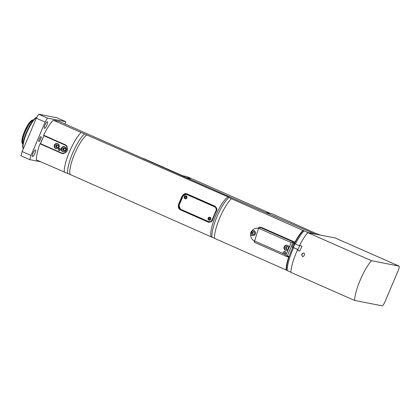 <?xml version="1.0" encoding="UTF-8"?>
<svg xmlns="http://www.w3.org/2000/svg" width="420" height="420" viewBox="0 0 420 420"><rect width="100%" height="100%" fill="white"/><g stroke="black" fill="none" stroke-linecap="round" stroke-linejoin="round"><path stroke-width="0.63" d="M299.728 251.108L297.612 250.173A25.541 6.311 -66.2 0 1 299.906 245.385M297.612 250.173L299.707 251.16A26.602 6.573 113.8 0 1 302.017 246.314L299.659 245.275A25.274 6.242 113.8 0 0 299.402 245.816L299.78 245.963M40.435 143.803L43.937 135.555L40.394 143.598L40.562 144.028L61.493 153.258A4.657 4.505 -79 0 0 63.803 153.599L62.638 153.589M44.221 135.476L65.158 144.706L66.948 146.186A4.657 4.505 -79 0 0 65.126 144.701L43.633 135.219A24.607 6.08 -66.2 0 1 53.324 120.23L59.162 121.37L231.268 197.558L310.548 232.113L314.543 233.877L308.038 232.607A25.274 6.242 113.8 0 0 307.981 232.669M43.979 135.76L64.916 144.989A4.321 4.184 101 0 1 67.064 150.654A4.321 4.184 101 0 1 61.541 152.938L40.609 143.708M60.459 149.919A1.076 1.045 101 0 1 58.48 149.299A1.076 1.045 101 0 1 59.708 148.439A1.076 1.045 101 0 1 60.459 149.919M66.176 150.266A2.662 2.573 101 0 1 61.294 148.733A2.662 2.573 101 0 1 64.328 146.612A2.662 2.573 101 0 1 66.176 150.266M59.099 147.147A2.662 2.573 101 0 1 54.217 145.614A2.662 2.573 101 0 1 57.251 143.493A2.662 2.573 101 0 1 59.099 147.147M60.102 148.612A1.076 1.045 -79 0 0 59.724 150.549M64.575 146.674A2.662 2.573 -79 0 0 63.562 151.872M62.984 148.738A1.496 1.449 -79 0 0 64.029 150.791A1.496 1.449 -79 0 0 65.735 149.599A1.496 1.449 -79 0 0 62.984 148.738M64.764 147.898A1.496 1.449 -79 0 0 64.192 150.811M57.498 143.556A2.662 2.573 -79 0 0 56.485 148.754M55.913 145.619A1.496 1.449 -79 0 0 56.952 147.672A1.496 1.449 -79 0 0 58.658 146.48A1.496 1.449 -79 0 0 55.913 145.619M57.687 144.774A1.496 1.449 -79 0 0 57.12 147.693M56.611 145.845A1.076 1.045 101 0 1 58.59 146.465A1.076 1.045 101 0 1 57.362 147.326A1.076 1.045 101 0 1 56.611 145.845M63.688 148.964A1.076 1.045 101 0 1 65.667 149.588A1.076 1.045 101 0 1 64.439 150.444A1.076 1.045 101 0 1 63.688 148.964M143.068 158.671A19.619 4.846 -66.2 0 1 144.06 158.718L182.69 175.749M181.162 175.466A1.328 0.331 -66.2 0 1 181.225 175.46L186.837 176.558A1.328 0.331 -66.2 0 1 186.853 176.563A1.328 0.331 -66.2 0 1 186.869 176.568M191.51 178.658A1.328 0.331 113.8 0 0 191.452 178.589L185.824 177.487A1.328 0.331 113.8 0 0 185.761 177.492M191.452 178.589A1.328 0.331 113.8 0 0 191.436 178.584L186.837 176.558L191.457 178.647M185.997 177.597A1.328 0.331 -66.2 0 1 186.06 177.592L191.672 178.689A1.328 0.331 -66.2 0 1 191.688 178.694A1.328 0.331 -66.2 0 1 191.704 178.7M270.627 213.512A1.328 0.331 113.8 0 0 270.59 213.476A1.328 0.331 113.8 0 0 270.575 213.47L266.102 212.599M266.217 212.651L272.013 213.78A3.323 0.819 -66.2 0 1 272.055 213.796A3.323 0.819 -66.2 0 1 272.092 213.817M272.013 213.78L315.688 233.363L320.539 235.116M277.673 217.702L273.394 215.817M298.037 249.596L297.659 249.448A25.274 6.242 113.8 0 0 297.355 250.121A26.602 6.573 113.8 0 0 290.871 272.354L354.559 300.431L382.074 305.802A4.389 1.087 113.8 0 0 384.878 301.98L398.318 270.312A4.389 1.087 113.8 0 0 399 266.086A4.389 1.087 113.8 0 0 398.942 266.065L371.422 260.699A26.602 6.573 113.8 0 0 354.559 300.431M335.454 238.051A3.99 0.987 113.8 0 0 335.407 238.025A3.99 0.987 113.8 0 0 335.354 238.009L307.734 232.622L371.422 260.699M307.734 232.622A26.602 6.573 113.8 0 0 299.659 245.275M303.697 252.929L302.384 253.733A25.541 6.311 113.8 0 0 301.865 254.956L302.673 256.751M65.163 124.016A43.229 10.678 113.8 0 0 65.777 121.669L56.931 117.768L38.645 114.198L47.492 118.099A43.229 10.678 113.8 0 0 45.15 122.094L30.996 155.442A43.229 10.678 113.8 0 0 29.846 159.668L40.498 161.747M65.777 121.669L47.492 118.099M38.645 114.198A43.229 10.678 113.8 0 0 36.304 118.193L45.15 122.094M36.304 118.193L22.15 151.541L30.996 155.442M22.15 151.541A43.229 10.678 113.8 0 0 21 155.768L29.846 159.668M39.312 139.01A2.662 0.656 -66.2 0 1 41.045 136.705A2.662 0.656 -66.2 0 1 40.572 139.403A2.662 0.656 -66.2 0 1 38.897 141.572A2.662 0.656 -66.2 0 1 39.312 139.01M33.096 153.022A3.659 0.903 -66.2 0 1 35.48 149.851A3.659 0.903 -66.2 0 1 34.829 153.562A3.659 0.903 -66.2 0 1 32.529 156.544A3.659 0.903 -66.2 0 1 33.096 153.022M45.035 124.903A3.659 0.903 -66.2 0 1 47.418 121.732A3.659 0.903 -66.2 0 1 46.767 125.444A3.659 0.903 -66.2 0 1 44.462 128.425A3.659 0.903 -66.2 0 1 45.035 124.903M40.556 144.023L40 143.777A24.607 6.08 -66.2 0 0 36.461 159.968L70.161 174.51L286.671 270.233M294.866 243.789L295.412 244.057A25.274 6.242 -66.2 0 1 304.048 230.848L231.341 198.713L227.971 196.912A22.612 5.586 113.8 0 0 215.57 216.006A22.612 5.586 113.8 0 0 211.103 236.649M227.971 196.912L53.324 120.23M70.161 174.51A22.612 5.586 -66.2 0 1 74.634 153.872A22.612 5.586 -66.2 0 1 87.029 134.778M216.626 210.625A22.612 5.586 113.8 0 0 212.473 220.406L209.15 222.422L208.499 222.217L180.191 209.738L178.269 205.328A22.612 5.586 -66.2 0 1 182.422 195.547L186.27 193.636L186.937 193.846L215.245 206.325L216.626 210.625M40 143.777L40.472 143.871M66.948 146.186L67.358 150.785L63.803 153.599M65.688 149.31L65.583 149.846M58.611 146.191L58.506 146.722M303.067 230.333A24.607 6.08 113.8 0 0 294.95 242.188L295.334 242.335M289.002 257.25L288.619 257.103A24.607 6.08 113.8 0 0 286.199 270.065M260.505 227.367A8.117 7.849 101 0 1 261.245 227.409M294.898 242.162L292.645 241.726L260.51 227.556A7.98 7.723 -79 0 0 258.92 227.057L261.891 227.635A7.98 7.723 101 0 1 261.975 227.656M288.619 257.103L287.49 256.604M259.14 227.099L262.222 227.756L294.95 242.188M209.181 222.427A3.323 3.218 101 0 1 208.598 222.238L180.296 209.759A3.323 3.218 101 0 1 178.642 205.401L182.794 195.62A3.323 3.218 101 0 1 186.302 193.641M186.454 194.077A3.323 3.218 101 0 1 187.204 194.297L214.919 206.519A3.323 3.218 101 0 1 216.741 210.368M212.431 220.521A3.323 3.218 101 0 1 209.003 221.991M36.86 117.217L36.461 117.39A17.293 4.274 113.8 0 0 26.418 132.29A17.293 4.274 113.8 0 0 22.969 147.987L23.263 148.822A17.955 4.436 -66.2 0 1 26.843 132.52A17.955 4.436 -66.2 0 1 36.834 117.269M184.952 196.933A1.076 1.045 101 0 1 186.931 197.558A1.076 1.045 101 0 1 185.703 198.413A1.076 1.045 101 0 1 184.952 196.933M186.585 196.529A1.076 1.045 -79 0 0 186.223 198.377M208.777 218.321A1.076 1.045 101 0 1 210.756 218.946A1.076 1.045 101 0 1 209.522 219.802A1.076 1.045 101 0 1 208.777 218.321M210.41 217.917A1.076 1.045 -79 0 0 210.047 219.765M286.393 256.384L254.279 242.225A1.328 0.331 -66.2 0 1 254.263 242.219L286.403 256.389L289.023 256.904M292.645 247.165L292.152 247.07L293.706 243.401L294.205 243.495A1.995 0.493 -66.2 0 1 294.231 243.506A1.995 0.493 -66.2 0 1 293.895 245.48A1.995 0.493 -66.2 0 1 292.645 247.165L292.194 246.965M289.181 256.415L287.269 256.043L292.976 242.597L292.645 241.726M292.976 242.597L294.903 242.97M304.048 230.848L308.038 232.607L308.228 233.047M303.361 230.465A24.607 6.08 113.8 0 0 294.551 243.653A1.995 0.493 -66.2 0 1 294.163 245.669A1.995 0.493 -66.2 0 1 292.94 247.296L292.814 247.27A24.607 6.08 113.8 0 0 286.493 270.197L287.18 270.585A25.274 6.242 -66.2 0 1 293.669 247.69L292.814 247.27M293.669 247.69L297.659 249.448M287.18 270.585L290.876 272.213M295.412 244.057L299.402 245.816M314.685 234.308L314.543 233.877M301.602 254.903A26.602 6.573 -66.2 0 1 302.117 253.68L303.833 252.982L304.51 253.706L304.479 254.72A26.602 6.573 113.8 0 0 303.959 255.943L302.542 256.73L301.865 254.956M254.074 231.782A1.496 1.449 -79 0 0 253.533 234.57M287.69 246.603A1.496 1.449 -79 0 0 287.144 249.386M285.348 251.732A1.328 1.286 -79 0 0 284.918 253.958M288.11 249.921A2.662 2.573 101 0 1 284.093 247.054A2.662 2.573 101 0 1 289.118 247.553L286.02 254.851L283.957 253.937A1.328 1.286 101 0 1 284.729 251.412A1.328 1.286 101 0 1 285.737 252.961A1.328 1.286 101 0 1 283.957 253.937L254.468 240.938A6.652 6.437 101 0 1 250.651 234.266L252.273 230.449A2.662 2.573 101 0 1 255.46 233.499A2.662 2.573 101 0 1 250.651 234.266M286.377 249.281A1.496 1.449 -79 0 0 288.382 248.183A1.496 1.449 -79 0 0 287.248 246.435A1.496 1.449 -79 0 0 286.377 249.281M252.767 234.465A1.496 1.449 -79 0 0 254.772 233.363A1.496 1.449 -79 0 0 251.969 232.654A1.496 1.449 -79 0 0 252.767 234.465M292.593 242.12L291.207 242.624L289.118 247.553M286.02 254.851L286.624 256.179L287.269 256.043M253.649 230.444A2.662 2.573 -79 0 0 252.635 235.652M287.264 245.264A2.662 2.573 -79 0 0 286.246 250.467M186.06 195.867A1.496 1.449 -79 0 0 185.488 198.791M209.885 217.256A1.496 1.449 -79 0 0 209.312 220.18M208.882 220.07A1.496 1.449 101 0 1 209.753 217.224A1.496 1.449 101 0 1 210.887 218.972A1.496 1.449 101 0 1 208.882 220.07M185.057 198.681A1.496 1.449 101 0 1 185.929 195.835A1.496 1.449 101 0 1 187.063 197.584A1.496 1.449 101 0 1 185.057 198.681M22.869 144.023A13.303 3.287 -66.2 0 1 26.161 129.749A13.303 3.287 -66.2 0 1 33.464 119.989M64.916 144.989L65.158 144.706M61.493 153.258L61.541 152.938M185.84 177.529L181.225 175.46M270.575 213.47L191.672 178.689L270.59 213.476M231.646 197.689L186.06 177.592M335.354 238.009L337.712 239.048M67.694 173.612A23.714 5.859 -66.2 0 1 72.665 153.069A23.714 5.859 -66.2 0 1 84.562 133.88M228.89 197.51A23.714 5.859 113.8 0 0 216.993 216.699A23.714 5.859 113.8 0 0 212.021 237.242M178.269 205.328L178.642 205.401M182.422 195.547L182.794 195.62M262.762 227.997L260.51 227.556A1.328 0.331 113.8 0 0 259.66 228.716L291.207 242.624M214.478 238.445A24.607 6.08 -66.2 0 1 219.723 217.959A24.607 6.08 -66.2 0 1 231.341 198.713M81.118 132.484A24.607 6.08 113.8 0 0 69.494 151.725A24.607 6.08 113.8 0 0 64.249 172.216M292.94 247.296L297.922 249.491M337.612 239.027L398.942 266.065M302.117 253.68L302.384 253.733M252.273 230.449A6.652 6.437 101 0 1 259.66 228.716M258.92 227.057L254.263 242.219A1.328 0.331 -66.2 0 1 254.468 240.938M187.204 194.297L187.021 194.266A3.323 3.218 -79 0 0 182.779 196.019L182.989 196.135A2.993 2.898 101 0 1 186.811 194.554L214.526 206.771A2.993 2.898 101 0 1 216.011 210.693L212.121 219.865A2.993 2.898 101 0 1 208.299 221.445L180.584 209.223A2.993 2.898 101 0 1 179.099 205.306L182.989 196.135M182.774 196.03L178.883 205.191A3.323 3.218 -79 0 0 180.527 209.543L180.584 209.223M208.299 221.445L208.247 221.765L180.532 209.543L208.241 221.76A3.323 3.218 -79 0 0 212.499 220.012L213.612 217.387M212.609 220.033L212.121 219.865M215.219 213.596L216.389 210.84A3.323 3.218 -79 0 0 214.741 206.483L187.021 194.266L186.811 194.554M216.51 210.861L216.011 210.693M214.919 206.519L214.526 206.771M208.247 221.765L209.097 222.007M31.631 120.451A12.705 3.14 113.8 0 0 24.89 130.562A12.705 3.14 113.8 0 0 21.971 142.359M32.912 119.931L31.427 120.514L30.004 121.884L27.904 124.787L23.573 133.823L21.929 140.207L21.882 142.149L22.454 143.656A13.02 3.213 -66.2 0 1 25.016 130.615A13.02 3.213 -66.2 0 1 32.912 119.931L33.49 119.963M275.452 215.292L272.055 213.796M335.407 238.025L337.764 239.064M337.669 239.048L399 266.086M186.543 194.093L182.768 196.019L178.873 205.191L180.532 209.543M22.454 143.656L22.864 144.055"/></g></svg>
